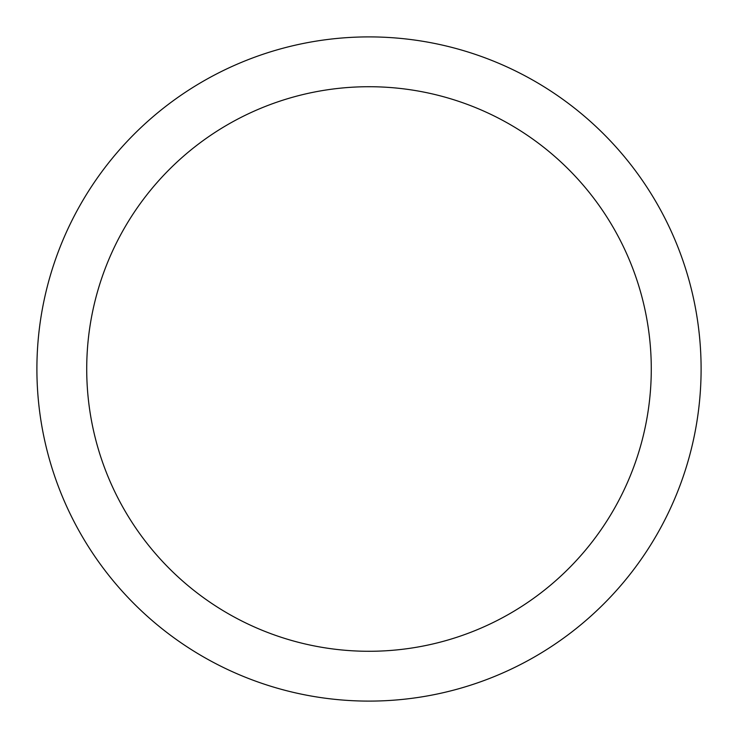 <?xml version="1.0" encoding="UTF-8"?>
<svg xmlns="http://www.w3.org/2000/svg" width="738" height="738" viewBox="0 0 738 738"><rect width="100%" height="100%" fill="white"/><g stroke="black" fill="none" stroke-linecap="round" stroke-linejoin="round"><path stroke-width="1.11" d="M36.9 369A332.1 332.1 0 0 1 535.05 81.392A332.1 332.1 0 0 1 535.05 656.608A332.1 332.1 0 0 1 36.9 369M86.715 369A282.285 282.285 0 0 0 510.142 613.462A282.285 282.285 0 0 0 510.142 124.537A282.285 282.285 0 0 0 86.715 369"/></g></svg>
